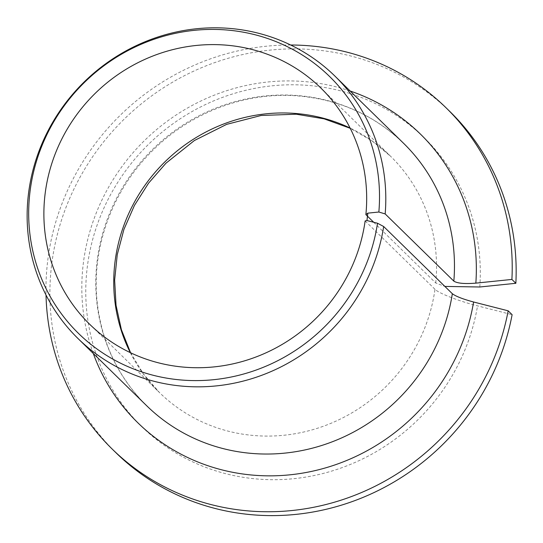 <?xml version="1.0" encoding="UTF-8"?>
<svg xmlns="http://www.w3.org/2000/svg" width="543" height="543" viewBox="0 0 543 543"><rect width="100%" height="100%" fill="white"/><g stroke="black" fill="none" stroke-linecap="round" stroke-linejoin="round"><path stroke-width="0.41" stroke-dasharray="2.71 2.04" d="M373.679 222.257L435.737 282.984L444.873 286.412M130.32 352.638A165.262 157.613 -45.6 0 0 159.547 392.637A165.262 157.613 -45.6 0 0 325.42 425.495A165.262 157.613 -45.6 0 0 434.984 289.29C438.805 293.335 459.195 301.256 477.541 305.865L512.11 314.682M290.668 45.008A238.71 227.666 -45.6 0 0 46.019 295.019M449.991 111.634A238.71 227.666 -45.6 0 0 120.315 123.017A238.71 227.666 -45.6 0 0 116.073 452.855M434.984 289.29L365.134 220.933M435.737 282.984A165.262 157.613 -45.6 0 0 390.722 156.404A165.262 157.613 -45.6 0 0 350.099 128.046M479.795 286.996A201.989 192.636 -45.6 0 0 202.553 105.973A201.989 192.636 -45.6 0 0 162.255 443.923A201.989 192.636 -45.6 0 0 477.541 305.865M403.564 143.284A183.622 175.124 -45.6 0 0 149.97 152.033A183.622 175.124 -45.6 0 0 146.705 405.764C118.442 377.595 101.955 343.237 97.231 302.695C91.244 249.726 111.064 193.098 149.671 153.567C188 113.399 244.282 91.57 297.707 95.907C339.042 99.417 374.331 115.211 403.564 143.284M350.154 91.014A201.989 192.636 -45.6 0 0 141.404 143.651A201.989 192.636 -45.6 0 0 93.294 353.493M320.872 88.047L390.722 156.404L371.697 140.685L350.228 128.304M130.578 352.76L143.42 373.957L159.547 392.637L89.697 324.28"/><path stroke-width="0.81" d="M444.873 286.412L479.795 286.996L515.85 283.297L511.906 279.435L475.844 283.134C464.699 284.037 457.362 283.371 453.833 281.131L385.17 213.928L378.851 212.021A179.618 171.303 -45.6 0 0 133.388 47.838A179.618 171.303 -45.6 0 0 97.435 349.312A179.618 171.303 -45.6 0 0 377.514 223.234L366.953 220.539L365.134 220.933A165.262 157.613 -45.6 0 1 255.57 357.138A165.262 157.613 -45.6 0 1 89.697 324.28A165.262 157.613 -45.6 0 1 92.636 95.928A165.262 157.613 -45.6 0 1 320.872 88.047A165.262 157.613 -45.6 0 1 365.88 214.628L367.835 213.148L378.851 212.021M373.679 222.257L365.88 214.628M367.835 213.148L366.953 220.539M46.019 295.019A238.71 227.666 -45.6 0 0 112.123 448.993A238.71 227.666 -45.6 0 0 346.386 498.379A238.71 227.666 -45.6 0 0 508.16 310.82L473.598 302.003C462.907 299.112 455.815 296.349 452.333 293.715L383.663 226.519L377.514 223.234M511.906 279.435A238.71 227.666 -45.6 0 0 446.041 107.772A238.71 227.666 -45.6 0 0 290.668 45.008M515.85 283.297A238.71 227.666 -45.6 0 0 449.991 111.634L446.041 107.772M112.123 448.993L116.073 452.855A238.71 227.666 -45.6 0 0 350.33 502.241A238.71 227.666 -45.6 0 0 512.11 314.682L508.16 310.82M385.17 213.928A183.622 175.124 -45.6 0 0 334.902 76.081A183.622 175.124 -45.6 0 0 81.301 84.837A183.622 175.124 -45.6 0 0 78.036 338.56A183.622 175.124 -45.6 0 0 261.007 375.559A183.622 175.124 -45.6 0 0 383.663 226.519M350.099 128.046A165.262 157.613 -45.6 0 0 162.486 164.285A165.262 157.613 -45.6 0 0 130.32 352.638M453.833 281.131A183.622 175.124 -45.6 0 0 403.564 143.284L334.902 76.081M78.036 338.56L146.705 405.764A183.622 175.124 -45.6 0 0 329.676 442.762A183.622 175.124 -45.6 0 0 452.333 293.715M475.844 283.134A201.989 192.636 -45.6 0 0 350.154 91.014M93.294 353.493A201.989 192.636 -45.6 0 0 296.376 474.053A201.989 192.636 -45.6 0 0 473.598 302.003M350.228 128.304L324.062 118.829L296.288 114.213L261.176 115.469L226.641 124.367L194.374 140.528L165.975 163.192L148.578 183.14L134.433 205.43L123.906 229.458L117.254 254.613L114.641 280.066L116.046 305.322L121.415 329.75L130.578 352.76"/></g></svg>
